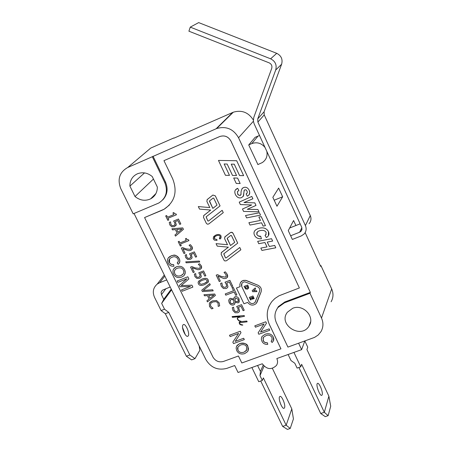 <?xml version="1.0" encoding="UTF-8"?>
<svg xmlns="http://www.w3.org/2000/svg" width="452" height="452" viewBox="0 0 452 452"><rect width="100%" height="100%" fill="white"/><g stroke="black" fill="none" stroke-linecap="round" stroke-linejoin="round"><path stroke-width="0.68" d="M292.337 239.436L290.642 235.769L299.603 232.238L300.998 231.3L301.913 229.622L301.778 227.379L254.103 123.729L253.357 121.006L253.815 117.328L271.697 68.45C272.347 65.919 271.505 64.048 269.166 62.851L188.908 31.188L190.264 27.131L270.635 58.811C275.319 61.223 277.003 64.964 275.697 70.032L257.742 118.893L257.883 122.096L305.411 225.582C306.676 228.684 306.258 231.475 304.168 233.961L301.298 235.916L292.337 239.436M289.647 228L300.162 223.825M190.264 27.131L198.677 22.6L276.72 53.325C281.263 55.658 282.895 59.291 281.619 64.218L264.092 111.757L264.222 114.876L310.275 215.57L305.411 225.582M309.055 223.729C311.095 221.305 311.501 218.582 310.275 215.57M266.827 151.38C267.703 156.166 266.188 159.906 262.267 162.596L257.815 164.59M290.642 235.769L288.263 230.627L293.591 220.514L295.896 225.52M257.911 164.545L248.724 144.956L255.131 137.318L258.035 136.075L251.787 143.595C256.985 141.809 261.397 143.098 265.019 147.454M259.55 135.566L258.035 136.075M248.803 144.86L251.787 143.595M257.578 365.47L260.454 371.442L263.166 365.182M251.888 367.516L258.742 381.703L262.296 380.443L263.369 377.9L286.167 425.208L282.647 426.4L287.432 429.4L290.229 428.456L286.167 425.208L291.8 408.896L293.433 418.908L290.229 428.456M272.37 368.346L291.8 408.896M262.296 380.443L259.979 375.64L264.058 366.176M284.574 407.664L284.201 408.212C282.189 409.936 277.607 397.664 279.828 396.517C281.556 394.969 285.788 404.913 284.574 407.664M280.929 404.839L279.635 401.082M260.725 381.002L282.647 426.4M259.979 375.64L260.454 371.442M298.602 343.232L301.625 349.65L276.827 358.555C277.912 361.001 277.788 363.301 276.454 365.448C271.454 370.086 266.736 369.527 262.301 363.775L238.068 372.476L234.69 365.532L226.864 368.363C217.875 370.634 210.898 367.725 205.926 359.634L134.041 213.48M293.93 352.413L300.749 366.821L301.642 364.318L324.321 412.292L328.875 396.184L330.711 406.246L328.129 415.676L324.321 412.292L320.722 413.507L325.265 416.642L328.129 415.676M304.84 340.977L307.75 347.17L306.919 349.503L328.875 396.184M322.203 394.726L321.88 395.257C320.101 396.912 315.439 384.511 317.434 383.443C318.965 381.951 323.214 392.02 322.203 394.726M298.913 367.47L320.722 413.507M288.116 354.498L290.986 360.538L294.811 363.244L297.117 368.109L300.749 366.821M304.806 340.989L301.625 349.65M170.195 286.997L162.291 290.263L161.104 292.241L161.449 294.625L165.89 288.687M186.388 356.227L189.823 354.961L194.987 358.645L191.58 359.899L186.388 356.227L165.33 313.728L161.087 310.558L154.527 297.337C152.296 292.082 153.183 287.681 157.194 284.122L159.709 282.703L164.827 276.082M185.235 334.621L182.568 327.491M161.087 310.558L164.539 309.224L161.652 303.382L163.771 299.326L161.449 294.625M163.771 299.326L171.251 289.139M182.93 324.999L183.213 324.694C185.569 322.671 190.535 334.678 187.959 336.152C185.828 338.056 181.026 327.417 182.93 324.999M164.539 309.224L168.771 312.4L189.823 354.961M165.33 313.728L168.771 312.4M194.987 358.645L199.84 350.277L199.134 345.825M161.652 303.382L171.585 289.811M166.72 279.929L159.709 282.703M276.974 206.248L272.844 197.321L278.647 188.088L282.653 196.778L276.974 206.248M161.765 210.383L164.07 209.259C174.805 201.948 177.676 191.795 172.687 178.8L163.952 160.646L219.808 136.51C224.593 135.058 228.294 136.566 230.921 141.035L299.377 287.947L279.093 295.749L274.935 298.467L272.042 301.354C266.657 308.439 265.793 316.202 269.448 324.649L280.946 348.831L241.82 362.979L238.436 355.995L223.457 361.447C218.954 362.594 215.457 361.137 212.965 357.08L144.578 217.559L164.093 209.236L169.37 205.084M220.875 238.21L221.062 236.034C220.203 234.435 218.536 234.068 216.067 234.927L213.847 236.396L213.203 238.272L213.739 239.532L214.542 240.181L217.011 240.385L216.915 239.554L214.271 238.684L214.434 237.023M220.113 237.769L219.395 238.453L219.966 239.091L221.011 238.001L221.062 236.034C220.197 234.441 218.536 234.074 216.067 234.933L213.638 236.656M237.718 243.148L233.017 233.226L231.452 232.226L230.469 232.543L224.994 236.769L224.593 238.628L227.486 244.707L216.062 243.656L217.242 246.142L228.384 247.165L221.491 252.448L221.13 254.261L224.022 260.279L224.842 260.957L226.441 260.776L240.876 249.792L239.786 247.498L226.068 257.956L225.435 257.787L223.819 253.781L237.718 243.148L233.017 233.226L232.283 232.441L230.644 232.424L224.695 237.085M240.871 249.798L239.786 247.504L226.062 257.962L225.429 257.793L223.751 253.854M228.384 247.165L221.22 252.747M240.159 183.529L237.605 178.071L233.701 177.992L236.255 183.45L240.153 183.529L237.599 178.077L233.701 177.998M229.492 175.376L224.141 163.974L227.17 164.07L232.497 175.432L236.549 175.512L231.232 164.144L234.26 164.195L239.577 175.568L243.639 175.647L236.678 160.726L218.463 160.426L225.452 175.303L229.492 175.376L224.147 163.98M223.26 212.649L222.158 210.321L208.428 221.068L207.796 220.898L206.168 216.813L220.067 205.897L215.293 195.829L212.886 195.044L207.259 199.49L206.858 201.394L209.796 207.564L198.315 206.57L199.518 209.09L210.705 210.061L203.863 215.44L203.462 217.327L206.394 223.435L207.389 224.181L208.756 223.977L223.26 212.649L222.158 210.316L208.417 221.073L207.801 220.892L206.112 216.87M210.705 210.061L203.62 215.683M220.062 205.903L215.288 195.835L212.881 195.049L207.039 199.705M243.227 196.439L244.278 190.196M240.843 194.931L240.289 195.354C238.526 195.253 237.656 194.733 237.673 193.784L237.453 191.58L238.876 190.546L237.69 188.32L235.464 189.88M249.075 194.767L249.764 192.716L249.148 190.202C247.707 187.557 245.809 186.693 243.464 187.614L242.769 187.97C241.396 189.365 240.82 191.546 241.04 194.529L239.91 195.462L238.537 195.038L237.667 193.789L237.526 191.456M247.035 193.207L246.137 193.953L247.317 196.196L248.041 195.778C249.832 194.529 250.199 192.671 249.148 190.202C247.707 187.563 245.809 186.699 243.458 187.62L241.927 188.761M256.001 205.434L254.798 202.858L243.984 202.541L252.894 198.778L251.804 196.434L239.221 202.123L240.368 204.57L251.674 204.959L242.47 209.022L243.588 211.429L258.985 211.807L257.906 209.496L247.278 209.299L256.001 205.434L254.804 202.852L243.995 202.536M260.533 215.135L259.431 212.762L245.526 215.531L246.628 217.892L260.533 215.135L259.425 212.768L245.521 215.531M260.465 220.429L248.894 222.706L250.001 225.062L261.572 222.791L263.12 226.107L265.443 225.65L261.216 216.598L258.889 217.062L260.465 220.429L248.894 222.706M265.443 225.65L261.222 216.593L258.889 217.062M268.454 235.639L268.46 231.554C266.414 227.972 262.9 226.983 257.911 228.588L255.544 229.944C253.9 231.413 253.555 233.175 254.504 235.238C255.742 237.763 258.041 238.95 261.409 238.803L260.697 236.277C259.516 236.735 258.205 236.147 256.776 234.515L256.911 232.43M266.183 234.345L265.053 235.396L266.347 237.554L267.612 236.684C269.064 235.3 269.347 233.588 268.454 231.56C266.414 227.977 262.894 226.989 257.911 228.593L255.549 229.938L254.566 231.057M275.782 247.786L274.692 245.447L269.324 246.47L267.273 242.086L272.635 241.052L271.545 238.701L257.668 241.368L258.764 243.713L264.945 242.521L267.002 246.911L260.827 248.086L261.917 250.425L275.782 247.792L274.692 245.453L269.324 246.476L267.268 242.086M227.367 277.426L227.232 274.291L225.367 271.855L224.028 272.381L226.119 274.697L225.983 276.822L225.429 277.149L221.034 276.347L217.514 274.652L216.186 275.172L219.248 281.556L220.344 281.127L217.909 276.059M226.203 276.551L225.435 277.149L221.034 276.353L217.514 274.658L216.18 275.178M229.876 280.308L224.994 282.201L226.169 284.071L226.616 286.088L225.554 287.246L223.746 287.274L222.401 285.879L221.909 282.912L220.582 283.427L221.316 286.331L223.452 288.512L226.158 288.529L227.283 287.856L227.938 286.591L226.831 282.935L229.345 281.958L231.475 286.404L232.588 285.975L229.876 280.308L224.994 282.201M227.644 287.399L227.938 286.585L226.825 282.935M226.446 286.557L225.559 287.24L223.746 287.28L222.395 285.884L221.909 282.918L220.576 283.432M236.876 294.907L233.057 286.947L231.938 287.376L233.543 290.743L225.22 293.936L225.814 295.184L234.142 291.992L235.752 295.342L236.871 294.913L233.057 286.952L231.932 287.382M234.757 303.987L235.13 302.196L238.108 302.902L238.927 302.371L239.046 298.919C238.012 297.037 236.69 296.331 235.08 296.789L234.057 297.602M233.695 299.066L230.39 298.28L229.045 299.382M239.221 301.97L239.052 298.913C238.006 297.043 236.684 296.337 235.074 296.794L234.3 297.28L233.656 299.088L230.384 298.286L229.401 298.913L228.684 300.557L229.17 302.682C230.294 304.676 231.769 305.422 233.599 304.914L234.492 304.349L235.091 302.213M244.233 310.264L241.543 304.659L236.673 306.501L237.837 308.36L238.277 310.354L237.215 311.49L235.407 311.513L234.068 310.128L233.594 307.196L232.26 307.699L232.983 310.569L235.108 312.733L237.814 312.761L239.035 311.999L239.588 310.857L238.498 307.236L241.006 306.286L243.119 310.688L244.233 310.27L241.549 304.654L236.673 306.507M239.351 311.552L239.594 310.852L238.492 307.241M238.136 310.756L237.21 311.496L235.407 311.524L234.068 310.134L233.588 307.202L232.26 307.705M237.938 319.773L237.486 318.852L237.984 317.57L244.487 316.304L244.204 315.564L232.158 316.818L232.401 317.321L239.939 316.688L237.792 317.377L237.215 318.863L238.746 320.773L241.085 321.609L239.436 322.056L239.131 322.841L239.888 324.423L241.458 325.078L242.741 324.948L240.085 324.242L239.656 323.344L239.876 322.756L247.125 321.813L246.832 321.056L241.758 321.541L238.888 320.547L237.486 318.852L237.984 317.57M247.125 321.813L246.837 321.05L241.758 321.541L238.882 320.553L237.933 319.779M241.069 321.604L239.436 322.056M239.876 316.694L237.786 317.383M244.487 316.304L244.199 315.569L232.113 316.569M264.047 324.016L258.132 332.819L258.827 334.265L269.787 330.226L269.143 328.864L260.533 332.045L266.46 323.242L265.77 321.779L254.804 325.852L255.448 327.208L264.053 324.016L258.132 332.819M273.539 340.802L273.319 337.158C271.697 334.062 269.03 333.067 265.318 334.169L262.166 336.361L261.635 337.26L261.346 339.288L261.968 341.283C263.092 343.543 265.013 344.56 267.731 344.345L267.426 342.797L265.132 342.593L263.522 341.328L263.03 337.91M272.217 339.938L271.115 341.266L272.121 342.531L273.579 340.712L273.822 338.853L273.313 337.164C271.697 334.068 269.03 333.073 265.313 334.175L262.16 336.367L261.674 337.169M244.323 339.599L243.679 338.265L235.193 341.396L240.989 332.689L240.294 331.237L229.492 335.248L230.141 336.593L238.611 333.452L232.831 342.153L233.526 343.582L244.323 339.605L243.679 338.26L235.198 341.39M248.035 350.859L247.882 346.52C247.408 343.853 244.679 342.87 239.707 343.565L236.611 346.164M176.438 214.779L176.031 213.926L174.704 213.796L173.794 212.564L172.93 212.926L173.754 214.627L167.466 217.231L166.647 215.536L165.686 215.932L167.822 220.344L168.782 219.949L167.98 218.282L176.438 214.779L176.026 213.932L174.698 213.802L173.788 212.57L172.93 212.926M175.783 225.734L176.274 224.78L175.359 221.576L177.862 220.548L179.726 224.395L180.828 223.943L178.461 219.034L173.619 221.028L174.67 222.633L175.003 224.412L173.913 225.514L172.155 225.655L170.907 224.486L170.579 221.864L169.257 222.407L169.833 224.96L171.805 226.785L174.444 226.627L176.269 224.78L175.365 221.576M174.715 224.977L173.918 225.508L172.15 225.661L170.907 224.491L170.573 221.864L169.251 222.412M183.439 229.333L182.744 227.893L171.929 228.774L172.455 229.87L175.438 229.605L177.15 233.13L174.935 234.978L175.489 236.119L183.439 229.333L182.744 227.898L171.924 228.78M188.919 240.6L188.518 239.752L187.196 239.617L186.297 238.402L185.439 238.746L186.247 240.436L179.969 242.973L179.156 241.295L178.201 241.684L180.314 246.052L181.269 245.662L180.472 244.018L188.919 240.6L188.512 239.758L187.19 239.622L186.292 238.402L185.433 238.752M192.01 249.51L192.083 246.707L190.399 244.668L189.072 245.199L190.976 247.12L190.642 249.069L190.185 249.323L185.953 248.866L182.631 247.56L181.314 248.091L183.953 253.544L185.037 253.109L182.936 248.781L188.676 250.696L190.778 250.397L192.173 249.261L192.45 248.075L192.077 246.713L190.394 244.673L189.072 245.204M185.037 253.109L182.947 248.786M190.942 248.781L190.185 249.318L185.958 248.86L182.631 247.56L181.308 248.097M191.761 258.29L192.128 257.504L191.236 254.346L193.733 253.346L195.569 257.148L196.677 256.708L194.337 251.86L189.507 253.798L190.541 255.38L190.868 257.132L189.783 258.211L188.021 258.341L186.789 257.182L186.473 254.6L185.15 255.126L185.71 257.646L187.67 259.454L190.303 259.312L191.281 258.781L192.128 257.51L191.241 254.346M190.654 257.595L189.778 258.216L188.021 258.346L186.783 257.188L186.467 254.606L185.145 255.131M199.744 262.007L199.281 261.064L185.727 261.872L186.179 262.804L199.744 262.013L199.287 261.058L185.727 261.872M201.293 268.494L201.315 265.799L199.637 263.77L198.315 264.296L200.208 266.2L199.942 268.076L199.411 268.375L195.196 267.906L191.88 266.607L190.558 267.126L193.185 272.539L194.264 272.115L192.19 267.821L197.908 269.731L199.999 269.448L201.332 268.437L201.677 267.098L201.309 265.804L199.637 263.776L198.309 264.301M200.202 267.799L199.411 268.381L195.191 267.912L191.874 266.612L190.558 267.132M201.021 277.189L201.332 276.488L200.445 273.364L202.942 272.381L204.767 276.149L205.875 275.714L203.553 270.912L198.722 272.81L199.75 274.387L200.072 276.121L198.982 277.189L197.23 277.308L195.998 276.155L195.693 273.596L194.371 274.115L194.925 276.613L196.874 278.404L199.501 278.279L200.598 277.658L201.326 276.494L200.451 273.358M199.891 276.528L198.987 277.183L197.225 277.313L195.998 276.161L195.688 273.601L194.366 274.121M208.101 282.336L208.163 279.963C207.558 278.155 205.485 277.873 201.942 279.116L198.507 281.313M212.672 289.772L203.208 290.478L210.253 284.771L209.711 283.647L201.756 290.178L202.434 291.585L213.191 290.845L212.672 289.772L203.219 290.472M215.401 295.416L214.723 294.009L203.971 294.732L204.485 295.806L207.451 295.58L209.118 299.015L206.903 300.772L207.445 301.891L215.395 295.422L214.717 294.015L203.971 294.738M213.107 308.349L210.559 306.089L210.536 303.834L211.14 303.055L212.988 301.942L216.22 301.625L218.096 303.202L218.186 306.411L219.661 305.846L219.197 302.857L216.581 300.54L212.457 300.851L210.146 302.235L209.338 303.326L209.508 306.552L211.649 308.902L213.107 308.349L210.559 306.083L210.626 303.682M219.661 305.84L219.192 302.863L216.587 300.535L212.463 300.846L209.513 302.998M179.037 263.454L179.851 261.267L179.269 258.73C174.642 252.95 173.325 255.798 171.291 255.781L169.709 256.64C167.415 258.171 166.907 260.335 168.178 263.143C169.347 265.448 171.274 266.465 173.947 266.2L173.608 264.618L171.336 264.443L169.511 262.861L169.556 258.94M173.947 266.2L173.602 264.623L171.014 264.301L169.33 262.533C168.5 260.827 168.878 259.352 170.466 258.098L172.02 257.267C174.478 256.154 176.478 256.798 178.026 259.188L178.376 261.216L177.207 262.996L178.235 264.279C179.947 262.832 180.291 260.985 179.263 258.736C177.579 255.578 174.918 254.595 171.285 255.787L168.415 257.838M177.212 262.991L177.851 262.324M184.388 275.065L185.252 272.55L184.636 269.742C182.924 266.544 180.184 265.567 176.416 266.816L173.884 268.703M190.433 286.41L181.506 289.896L182.167 291.269L192.857 287.099L191.93 285.178L181.235 285.602L188.885 278.946L187.846 276.788L177.144 281.008L177.817 282.376L186.913 278.799L179.342 285.489L179.964 286.766L190.445 286.41L181.501 289.901M256.889 302.569L261.098 291.89C261.894 288.964 260.844 286.737 257.934 285.218L245.549 280.308L242.543 280.703L240.407 282.624M240.091 286.647L236.436 288.054L243.967 303.789L247.617 302.405C250.306 305.586 253.188 305.953 256.256 303.495L261.092 291.896C261.894 288.969 260.838 286.743 257.928 285.223L246.419 280.522L243.781 280.325L241.797 281.127L240.447 282.562L239.797 284.732L240.091 286.653L236.436 288.054M230.514 245.532L227.209 238.594L227.305 238.131L230.848 235.402L231.486 235.571L234.695 242.334L230.514 245.532L227.232 238.21M217.022 205.095L212.835 208.383L209.479 201.338L209.581 200.863L213.124 198.061L213.762 198.23L217.022 205.095L212.841 208.383L209.525 200.914M233.69 303.043L232.401 303.789L230.904 303.36L230.124 302.332L230.113 300.32M238.204 301.094L237.509 301.665L235.068 301.298L235.193 298.501M246.747 350.006L244.029 352.164C241.119 353.04 239.091 352.368 237.938 350.147L237.899 346.989M182.003 229.034L178.065 232.356L176.681 229.486L182.003 229.034L178.071 232.351L176.675 229.486M207.084 281.737L204.089 283.528L201.078 284.319L199.445 283.364L199.49 281.958M213.971 295.105L210.033 298.275L208.688 295.484L213.971 295.105L210.039 298.269L208.683 295.484M183.207 273.974L180.89 275.635C178.003 276.584 175.964 275.918 174.777 273.641L174.342 271.641L175.043 269.771M255.414 301.829L254.979 302.467C252.662 304.219 250.611 303.851 248.826 301.371L241.763 286.579L241.837 283.46M251.233 299.71L250.431 298.026L251.34 297.682L252.086 299.241L252.792 298.975L252.052 297.41L252.679 297.167L253.482 298.857L254.193 298.586L252.95 295.97L249.284 297.365L250.527 299.975L251.233 299.71L250.436 298.021M256.968 291.619L256.51 290.664L253.515 290.772L255.674 288.913L255.21 287.935L252.159 290.659L252.657 291.704L256.962 291.625L256.51 290.659L253.51 290.777M255.674 288.913L255.21 287.93L252.159 290.664M248.51 288.353L248.702 287.755L247.741 285.02L244.069 286.432L245.6 288.935L247.532 289.161L248.702 287.76L247.736 285.026L244.069 286.438M247.73 287.681L247.08 288.184L245.837 288.082L245.204 287.105L247.498 286.229L247.843 287.257L247.08 288.19L245.837 288.077L245.204 287.11M299.377 287.947L230.938 141.018C228.311 136.549 224.61 135.035 219.825 136.487L163.952 160.646M269.273 305.671C266.482 311.857 266.544 318.174 269.465 324.615L280.946 348.831M161.788 210.361L144.578 217.559M254.193 298.586L252.95 295.975L249.284 297.371M241.758 286.585L241.419 284.856L241.973 283.24L243.306 282.133L244.775 281.811L257.374 286.647C259.386 287.698 260.115 289.24 259.567 291.269L254.973 302.473C252.662 304.224 250.611 303.857 248.826 301.377L241.763 286.579M188.891 278.94L187.84 276.793L177.144 281.008M186.913 278.799L179.342 285.489M174.771 273.646L174.331 271.867L174.625 270.488L175.478 269.296L177.116 268.302C180.331 267.301 182.427 267.946 183.416 270.239L183.845 272.008L183.563 273.364L182.438 274.771L180.885 275.641C177.947 276.551 175.913 275.889 174.771 273.646L174.777 273.641M173.562 274.132C175.28 277.245 177.952 278.24 181.591 277.116L183.388 276.099C185.337 274.415 185.749 272.296 184.631 269.748C182.924 266.544 180.184 265.573 176.416 266.821L174.98 267.618C172.896 269.262 172.427 271.437 173.562 274.132M209.118 299.015L206.903 300.778M201.756 290.178L209.705 283.653L210.248 284.777M213.186 290.851L212.666 289.777M204.084 283.534L201.072 284.325L199.445 283.37L199.79 281.619L202.462 280.206L205.474 279.404L207.118 280.376L206.784 282.088L204.089 283.528M208.157 279.969C207.287 278.093 205.214 277.81 201.937 279.121L198.547 281.263L198.095 282.562L198.405 283.777C199.253 285.641 201.321 285.924 204.609 284.619L208.033 282.432L208.451 281.381L208.163 279.963M205.869 275.72L203.547 270.917L198.716 272.816M194.27 272.11L192.179 267.821M194.337 251.86L189.501 253.804M196.677 256.708L194.332 251.866M179.156 241.295L178.195 241.69M179.969 242.973L179.15 241.3M181.269 245.656L180.467 244.018M177.15 233.13L174.935 234.978M178.461 219.034L173.619 221.034M180.828 223.943L178.461 219.039M173.754 214.627L167.46 217.237L166.641 215.542L165.686 215.937M168.782 219.943L167.974 218.288M237.938 350.153L237.526 348.481L237.825 347.142L240.385 345.023C243.617 344.096 245.707 344.752 246.656 346.983L246.38 350.594L244.023 352.17C241.114 353.046 239.085 352.374 237.938 350.153L237.938 350.153M236.718 350.611C238.379 353.645 241.04 354.645 244.701 353.611L247.543 351.656L248.108 350.701L248.464 348.859L247.882 346.526C246.227 343.401 243.504 342.418 239.707 343.576L237.142 345.356L236.537 346.322L236.13 348.198L236.718 350.611M240.989 332.689L240.294 331.243L229.492 335.254M267.426 342.797L264.77 342.435L263.154 340.706L263.352 337.378L266.019 335.627C268.533 334.582 270.545 335.237 272.047 337.587L271.923 340.452L271.115 341.271M267.731 344.345L267.42 342.802M266.465 323.236L265.77 321.784L254.804 325.858M242.73 325.191L240.085 324.248L239.65 323.349L239.876 322.756M237.503 301.67L235.063 301.303L234.933 299.546L235.345 298.309L235.825 297.998L238.108 299.269L238.034 301.331L237.509 301.665M232.865 303.671L231.3 303.62L230.124 302.337L230.373 299.987L231.102 299.523L233.74 299.987L233.91 301.795L233.526 303.264L232.865 303.671M225.22 293.936L233.543 290.743M232.594 285.969L229.876 280.313M220.35 281.121L217.904 276.059L223.96 278.613L226.107 278.415L227.537 277.087L227.695 275.799L227.232 274.291L225.367 271.861L224.028 272.387M257.668 241.368L271.539 238.707L272.635 241.052M267.002 246.911L260.821 248.091M261.409 238.803L260.697 236.283L258.211 235.927L256.77 234.52L257.482 231.774L258.9 230.955C262.465 229.825 264.883 230.317 266.166 232.424L265.703 234.921L265.047 235.402M242.47 209.022L251.674 204.959M258.979 211.807L257.906 209.502L247.267 209.304M238.876 190.546L237.684 188.326L236.588 188.874C234.695 190.06 234.322 191.998 235.464 194.676C237.097 197.541 239.176 198.513 241.69 197.586L243.549 195.852L244.103 190.535L244.583 189.908L246.001 189.8L247.159 191.309L247.244 192.823L246.131 193.959M198.315 206.57L209.796 207.564M236.678 160.726L218.463 160.432M243.639 175.647L236.678 160.731M234.695 242.334L230.509 245.538M217.011 240.385L216.909 239.56L214.271 238.69L215.016 236.452L217.384 235.385L219.214 235.419L220.22 236.362L219.389 238.458M320.406 265.832L320.954 265.623L331.666 288.924C333.582 293.382 333.401 297.653 331.124 301.733M152.352 156.787L164.777 182.518C168.161 191.337 166.161 198.174 158.771 203.027L133.182 213.841L120.786 188.648C117.187 179.246 119.503 172.195 127.741 167.489L216.717 128.509C226.169 125.876 233.447 128.956 238.549 137.753L310.338 292.393L309.993 293.258L321.508 318.055C323.564 322.796 323.389 327.321 320.971 331.632L318.231 334.966L314.569 337.39L287.93 347.091L276.415 322.801C274.031 317.287 274.539 312.191 277.957 307.513L278.359 306.631L284.833 301.959L310.338 292.393M129.905 186.105C129.871 180.331 132.38 176.223 137.431 173.783C142.668 171.839 147.601 172.754 152.234 176.529L157.324 187.032C157.341 192.399 155.092 196.349 150.589 198.88C145.154 201.287 139.962 200.496 135.007 196.513L129.905 186.105L144.521 172.907M135.007 196.513L153.448 179.043M292.704 308.275C303.32 303.721 315.49 317.106 308.982 326.112C300.964 339.61 277.573 324.463 287.449 312.168L292.704 308.275M282.653 196.778L274.183 200.219M252.792 298.975L252.046 297.41M192.863 287.093L191.925 285.184L181.229 285.607M186.247 240.436L179.964 242.978M238.611 333.452L232.831 342.153M269.787 330.22L269.143 328.875L260.533 332.05M252.9 198.773L251.804 196.439L239.221 202.129M236.549 175.506L231.226 164.144M227.486 244.707L216.056 243.662M153.025 156.2L165.415 181.879C168.325 188.783 167.421 194.806 162.703 199.953M276.409 309.936L278.359 306.631M320.954 265.623L320.66 266.375L305.145 232.633M253.318 119.966C248.402 112.333 241.724 109.746 233.294 112.209L173.975 138.159M127.741 167.489L150.731 148.081L173.873 137.95M309.993 293.258L284.444 302.834L277.957 307.513M270.635 58.811L276.72 53.325M281.619 64.218L275.697 70.032M257.742 118.893L264.092 111.757M264.222 114.876L257.883 122.096M301.868 227.644L299.603 232.238M331.666 288.924L321.508 318.055M253.386 121.249L238.549 137.753M232.718 112.446L216.107 128.758M164.777 182.518L165.415 181.879M284.444 302.834L284.833 301.959M300.998 231.3L301.976 229.305M284.201 408.212L283.896 408.314M157.194 284.122L164.291 274.991M187.557 336.299L187.959 336.152M233.294 112.209L216.717 128.509M150.589 198.88L155.929 193.541M310.609 321.717L308.982 326.112"/></g></svg>
